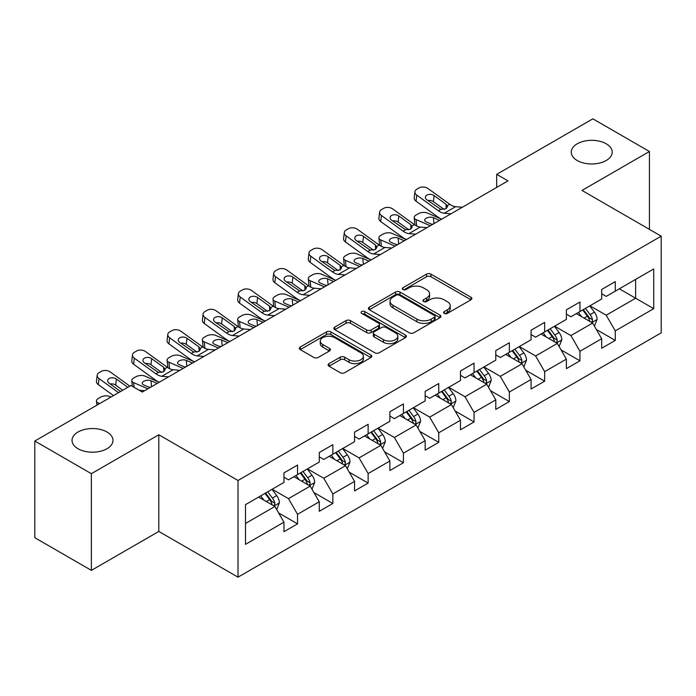 <?xml version="1.0" encoding="UTF-8"?>
<svg xmlns="http://www.w3.org/2000/svg" width="696" height="696" viewBox="0 0 696 696"><rect width="100%" height="100%" fill="white"/><g stroke="black" fill="none" stroke-linecap="round" stroke-linejoin="round"><path stroke-width="1.04" d="M444.239 313.418A2.201 1.27 0 0 0 447.354 313.418L470.948 299.785A3.141 1.81 0 0 0 471.871 298.506A3.141 1.81 0 0 0 470.948 297.227L430.972 274.137A3.141 1.81 0 0 0 426.526 274.137L402.923 287.761A2.201 1.27 0 0 0 402.279 288.666A2.201 1.27 0 0 0 402.923 289.562A2.201 1.27 0 0 0 406.038 289.562L409.091 287.796A10.049 5.803 0 0 1 423.307 287.796L426.639 289.719A10.049 5.803 0 0 1 429.58 293.825A10.049 5.803 0 0 1 426.639 297.931L423.586 299.689A2.201 1.27 0 0 0 422.942 300.594A2.201 1.27 0 0 0 423.586 301.49A2.201 1.27 0 0 0 426.691 301.49L429.745 299.724A10.049 5.803 0 0 1 443.961 299.724L447.293 301.646A10.049 5.803 0 0 1 450.242 305.753A10.049 5.803 0 0 1 447.293 309.859L444.239 311.617A2.201 1.27 0 0 0 443.596 312.513A2.201 1.27 0 0 0 444.239 313.418L444.239 311.617M106.993 432.007A20.48 11.823 0 0 0 84.668 429.449A20.48 11.823 0 0 0 72.027 440.368A20.48 11.823 0 0 0 78.022 448.737A20.48 11.823 0 0 0 100.346 451.295A20.48 11.823 0 0 0 112.987 440.368A20.48 11.823 0 0 0 106.993 432.007M606.207 143.785A20.48 11.823 0 0 0 583.892 141.227A20.48 11.823 0 0 0 571.242 152.146A20.48 11.823 0 0 0 577.245 160.515A20.48 11.823 0 0 0 599.56 163.073A20.48 11.823 0 0 0 612.21 152.146A20.48 11.823 0 0 0 606.207 143.785M329.008 363.651A3.141 1.81 0 0 0 328.094 364.939A3.141 1.81 0 0 0 329.008 366.218L340.231 372.699A3.141 1.81 0 0 0 344.668 372.699L370.881 357.561A3.141 1.81 0 0 0 371.803 356.282A3.141 1.81 0 0 0 370.881 354.995L330.896 331.914A3.141 1.81 0 0 0 326.459 331.914L300.246 347.043A3.141 1.81 0 0 0 299.324 348.331A3.141 1.81 0 0 0 300.246 349.61L313.8 357.431A3.141 1.81 0 0 0 318.237 357.431L329.46 350.958A3.141 1.81 0 0 0 330.374 349.679A3.141 1.81 0 0 0 329.46 348.392L322.735 344.511A8.404 4.855 0 0 1 320.273 341.084A8.404 4.855 0 0 1 325.467 336.603A8.404 4.855 0 0 1 334.619 337.656L360.946 352.846A8.404 4.855 0 0 1 363.408 356.282A8.404 4.855 0 0 1 358.214 360.763A8.404 4.855 0 0 1 349.061 359.71L344.668 357.178A3.141 1.81 0 0 0 340.231 357.178L329.008 363.651L329.008 366.218M158.81 434.756L91.376 473.689L34.8 441.02L34.8 537.712L91.376 570.372L158.81 531.44L238.015 577.167L238.015 480.484L158.81 434.756L158.81 531.44M649.429 229.367L649.429 151.493L581.995 190.434L661.2 236.161L238.015 480.484M649.429 151.493L592.862 118.833L496.683 174.357L496.683 187.424M34.8 441.02L130.978 385.497L142.288 392.031L507.993 180.89L496.683 174.357M409.309 332.81A3.141 1.81 0 0 0 413.755 332.81L439.968 317.68A3.141 1.81 0 0 0 440.881 316.393A3.141 1.81 0 0 0 439.968 315.114L399.983 292.033A3.141 1.81 0 0 0 395.537 292.033L369.332 307.162A3.141 1.81 0 0 0 368.41 308.441A3.141 1.81 0 0 0 369.332 309.729L409.309 332.81M362.546 313.887A2.201 1.27 0 0 1 364.774 314.2L364.774 311.59L405.42 335.054A3.141 1.81 0 0 1 406.342 336.342A3.141 1.81 0 0 1 405.42 337.621L379.216 352.75A3.141 1.81 0 0 1 374.77 352.75L334.785 329.669L334.785 327.103A3.141 1.81 0 0 0 333.871 328.39A3.141 1.81 0 0 0 334.785 329.669M334.785 327.103L346.008 320.63A3.141 1.81 0 0 1 350.445 320.63L366.661 329.991A3.141 1.81 0 0 0 371.107 329.991L378.546 325.693A3.141 1.81 0 0 0 379.468 324.414A3.141 1.81 0 0 0 378.546 323.127L361.668 313.383A2.201 1.27 0 0 1 361.024 312.487A2.201 1.27 0 0 1 362.381 311.312A2.201 1.27 0 0 1 364.774 311.59M238.015 577.167L661.2 332.845L661.2 236.161M278.635 512.952L297.531 523.862L297.531 514.318L319.264 501.781L319.264 511.316L332.836 503.478L332.836 493.942L354.56 481.397L354.56 490.932L368.14 483.094L368.14 473.558L389.864 461.013L389.864 470.557L403.445 462.718L403.445 453.174L425.169 440.638L425.169 450.173L438.75 442.334L438.75 432.79L460.474 420.254L460.474 429.789L474.046 421.95L474.046 412.415L495.778 399.869L495.778 409.405L509.35 401.566L509.35 392.031L531.074 379.485L531.074 389.029L544.655 381.19L544.655 371.647L566.379 359.11L566.379 368.645L579.959 360.806L579.959 351.262L601.683 338.726L601.683 348.261L615.264 340.422L615.264 330.887L653.735 308.676L653.735 268.952L635.631 279.409L635.631 298.219L653.735 308.676M297.531 523.862L283.959 531.701L283.959 522.165L245.488 544.376L245.488 504.652L283.959 482.441L283.959 472.906L297.531 465.067L297.531 474.602L319.264 462.057L319.264 452.522L332.836 444.683L332.836 454.218L354.56 441.682L354.56 432.138L368.14 424.299L368.14 433.843L389.864 421.298L389.864 411.762L403.445 403.915L403.445 413.459L425.169 400.913L425.169 391.378L438.75 383.54L438.75 393.075L460.474 380.529L460.474 370.994L474.046 363.155L474.046 372.691L495.778 360.154L495.778 350.61L509.35 342.771L509.35 352.315L531.074 339.77L531.074 330.235L544.655 322.387L544.655 331.931L566.379 319.386L566.379 309.85L579.959 302.012L579.959 311.547L601.683 299.002L601.683 289.466L615.264 281.628L615.264 291.163L653.735 268.952M293.912 476.69L310.207 486.104L288.483 498.64L272.188 489.236M283.959 477.212L288.483 479.831L297.531 474.602M288.483 498.64L297.531 514.318M310.207 486.104L319.264 501.781M329.217 456.315L345.512 465.72L323.788 478.265L307.493 468.852M319.264 456.837L323.788 459.447L332.836 454.218M323.788 478.265L332.836 493.942M345.512 465.72L354.56 481.397M364.521 435.931L380.816 445.336L359.092 457.881L342.797 448.476M354.56 436.453L359.092 439.063L368.14 433.843M359.092 457.881L368.14 473.558M380.816 445.336L389.864 461.013M399.826 415.547L416.112 424.952L394.388 437.497L378.093 428.092M389.864 416.069L394.388 418.688L403.445 413.459M394.388 437.497L403.445 453.174M416.112 424.952L425.169 440.638M435.122 395.163L451.417 404.576L429.693 417.113L413.398 407.708M425.169 395.685L429.693 398.303L438.75 393.075M429.693 417.113L438.75 432.79M451.417 404.576L460.474 420.254M470.426 374.787L486.722 384.192L464.998 396.737L448.702 387.324M460.474 375.309L464.998 377.919L474.046 372.691M464.998 396.737L474.046 412.415M486.722 384.192L495.778 399.869M505.731 354.403L522.026 363.808L500.302 376.353L484.007 366.949M495.778 354.925L500.302 357.535L509.35 352.315M500.302 376.353L509.35 392.031M522.026 363.808L531.074 379.485M541.036 334.019L557.331 343.424L535.607 355.969L519.312 346.565M531.074 334.541L535.607 337.16L544.655 331.931M535.607 355.969L544.655 371.647M557.331 343.424L566.379 359.11M576.34 313.635L592.627 323.048L570.903 335.585L554.616 326.18M566.379 314.157L570.903 316.776L579.959 311.547M570.903 335.585L579.959 351.262M592.627 323.048L601.683 338.726M619.336 288.814L635.631 298.219L606.207 315.21L589.912 305.796M601.683 293.782L606.207 296.392L615.264 291.163M606.207 315.21L615.264 330.887M91.376 473.689L91.376 570.372M245.488 523.47L274.903 506.479L258.608 497.075M274.903 506.479L283.959 522.165M596.368 329.512L615.264 340.422M561.063 349.897L579.959 360.806M525.758 370.281L544.655 381.19M490.454 390.656L509.35 401.566M455.149 411.04L474.046 421.95M419.853 431.424L438.75 442.334M384.549 451.808L403.445 462.718M349.244 472.184L368.14 483.094M313.94 492.568L332.836 503.478M445.118 313.722L447.293 312.469A10.049 5.803 0 0 0 450.242 308.363L450.242 305.753M429.58 293.825L429.58 296.435A10.049 5.803 0 0 1 426.639 300.541L424.464 301.794M470.948 297.227L470.948 299.785L430.972 276.756A3.141 1.81 0 0 0 426.526 276.756L403.802 289.867M439.924 317.707L399.983 294.643A3.141 1.81 0 0 0 395.537 294.643L369.367 309.755M434.408 317.298A2.201 1.27 0 0 0 435.052 316.393A2.201 1.27 0 0 0 434.408 315.497L399.313 295.235A2.201 1.27 0 0 0 396.207 295.235L392.988 297.096A10.049 5.803 0 0 0 390.038 301.203A10.049 5.803 0 0 0 392.988 305.3L416.974 319.151A10.049 5.803 0 0 0 431.189 319.151L434.408 317.298L434.408 319.908A2.201 1.27 0 0 0 435.052 319.012L435.052 316.393M390.038 301.203L390.038 303.813A10.049 5.803 0 0 0 392.988 307.919L392.988 305.3M434.408 319.908L431.189 321.769A10.049 5.803 0 0 1 416.974 321.769L392.988 307.919M334.828 329.695L346.008 323.24L346.008 320.63M379.468 324.414L379.468 327.024A3.141 1.81 0 0 1 378.546 328.303L371.107 332.601A3.141 1.81 0 0 1 366.661 332.601L350.445 323.24A3.141 1.81 0 0 0 346.008 323.24M364.774 314.2L405.385 337.647M383.487 339.7A8.404 4.855 0 0 0 392.648 340.753A8.404 4.855 0 0 0 397.834 336.272A8.404 4.855 0 0 0 395.371 332.845L386.097 327.485A3.141 1.81 0 0 0 381.66 327.485L374.213 331.783A3.141 1.81 0 0 0 373.291 333.071A3.141 1.81 0 0 0 374.213 334.35L383.487 339.7L383.487 342.319A8.404 4.855 0 0 0 392.648 343.372A8.404 4.855 0 0 0 397.834 338.891L397.834 336.272M373.291 333.071L373.291 335.681A3.141 1.81 0 0 0 374.213 336.96L374.213 334.35M383.487 342.319L374.213 336.96M363.408 356.282L363.408 358.892A8.404 4.855 0 0 1 358.214 363.373A8.404 4.855 0 0 1 349.061 362.32L344.668 359.788A3.141 1.81 0 0 0 340.231 359.788L329.051 366.244M320.273 341.084L320.273 343.694A8.404 4.855 0 0 0 322.735 347.13L322.735 344.511M329.417 350.984L322.735 347.13M370.837 357.587L330.896 334.524A3.141 1.81 0 0 0 326.459 334.524L300.289 349.636M594.419 326.146L597.107 319.36A8.482 4.898 -120 0 0 594.401 312.139L589.73 305.901M451.008 213.794L444.265 213.22A15.999 9.239 60 0 1 438.41 210.784L416.747 195.106L416.034 201.179L437.706 216.856A24.003 13.859 60 0 0 441.673 219.179L427.353 213.037A6.403 3.202 -5.9 0 0 418.331 213.715L416.069 215.02A6.403 3.202 -5.9 0 0 414.198 217.613A6.403 3.202 -5.9 0 0 416.034 219.571L416.695 226.009M581.595 316.671L578.419 312.434M430.328 225.739L416.034 219.571M591.322 322.291L592.348 321.204L592.531 319.725A8.482 4.898 -120 0 0 590.104 314.618L585.432 308.389M583.309 309.616L588.494 316.532A4.324 2.497 60 0 1 589.277 317.846L592.531 319.725M439.602 220.38L433.399 217.7A5.124 2.567 174.1 0 0 426.187 218.239A5.124 2.567 174.1 0 0 424.682 220.319A5.124 2.567 174.1 0 0 426.152 221.885L432.364 224.556M415.068 225.069A6.403 3.202 174.1 0 1 414.903 224.504L414.198 217.613M432.921 224.234A5.124 2.567 -5.9 0 0 431.25 224.077M582.717 309.955L587.389 316.193A8.482 4.898 60 0 1 589.817 321.291M462.327 207.26L455.584 206.686A15.999 9.239 60 0 1 449.729 204.25L428.057 188.572A6.403 4.133 6.7 0 0 419.044 187.937L416.782 189.251A6.403 4.133 6.7 0 0 414.912 191.748A6.403 4.133 6.7 0 0 416.747 195.106M446.206 208.643L446.023 204.215L447.537 206.581L446.04 208.739L440.855 209.374L426.865 199.778A5.124 3.306 -173.3 0 1 425.395 197.09A5.124 3.306 -173.3 0 1 426.892 195.089A5.124 3.306 -173.3 0 1 434.104 195.593L433.399 201.666L444.152 209.444M433.399 201.666A5.124 3.306 6.7 0 0 427.927 200.544M416.034 201.179A6.403 4.133 -173.3 0 1 414.207 197.821L414.912 191.748M446.023 204.215L434.104 195.593M559.114 346.521L561.811 339.744A8.482 4.898 -120 0 0 559.106 332.523L554.434 326.285M406.334 239.589L392.048 233.421A6.403 3.202 -5.9 0 0 383.035 234.1L380.764 235.405A6.403 3.202 -5.9 0 0 378.894 237.997A6.403 3.202 -5.9 0 0 380.729 239.955L381.399 246.393M546.29 337.055L543.115 332.819M395.024 246.114L380.729 239.955M556.017 342.667L557.044 341.579L557.226 340.1A8.482 4.898 -120 0 0 554.799 335.002L550.127 328.764M548.004 329.991L553.19 336.907A4.324 2.497 60 0 1 553.972 338.221L557.226 340.1M404.298 240.764L398.095 238.084A5.124 2.567 174.1 0 0 390.882 238.624A5.124 2.567 174.1 0 0 389.377 240.694A5.124 2.567 174.1 0 0 390.856 242.26L397.059 244.94M379.764 245.453A6.403 3.202 174.1 0 1 379.598 244.888L378.894 237.997M397.625 244.618A5.124 2.567 -5.9 0 0 395.946 244.461M547.413 330.339L552.085 336.568A8.482 4.898 60 0 1 554.512 341.675M523.81 366.905L526.507 360.128A8.482 4.898 -120 0 0 523.801 352.907L519.129 346.669M380.399 254.562L373.656 253.979A15.999 9.239 60 0 1 367.81 251.543L346.138 235.874L345.433 241.947L367.096 257.616A24.003 13.859 60 0 0 371.072 259.947L356.743 253.805A6.403 3.202 -5.9 0 0 347.73 254.475L345.468 255.78A6.403 3.202 -5.9 0 0 343.589 258.373A6.403 3.202 -5.9 0 0 345.433 260.339L346.095 266.768M510.986 357.44L507.81 353.203M359.719 266.498L345.433 260.339M520.712 363.051L521.739 361.964L521.93 360.485A8.482 4.898 -120 0 0 519.503 355.386L514.831 349.148M512.7 350.375L517.885 357.292A4.324 2.497 60 0 1 518.668 358.605L521.93 360.485M368.993 261.139L362.79 258.468A5.124 2.567 174.1 0 0 355.578 259.008A5.124 2.567 174.1 0 0 354.073 261.078A5.124 2.567 174.1 0 0 355.552 262.644L361.755 265.324M344.468 265.837A6.403 3.202 174.1 0 1 344.294 265.272L343.589 258.373M362.32 265.002A5.124 2.567 -5.9 0 0 360.641 264.845M512.108 350.714L516.78 356.952A8.482 4.898 60 0 1 519.207 362.05M415.703 234.178L408.961 233.595A15.999 9.239 60 0 1 403.115 231.159L381.443 215.49L380.729 221.563A6.403 4.133 -173.3 0 1 378.902 218.205L379.607 212.132A6.403 4.133 6.7 0 0 381.443 215.49M406.368 239.563A24.003 13.859 60 0 1 402.401 237.232L380.729 221.563M427.022 227.644L420.28 227.07A15.999 9.239 60 0 1 414.425 224.625L392.753 208.957A6.403 4.133 6.7 0 0 383.74 208.321L381.478 209.626A6.403 4.133 6.7 0 0 379.607 212.132M410.901 229.019L410.718 224.599L412.232 226.957L410.736 229.123L405.55 229.758L391.561 220.162A5.124 3.306 -173.3 0 1 390.099 217.474A5.124 3.306 -173.3 0 1 391.587 215.473A5.124 3.306 -173.3 0 1 398.799 215.977L398.095 222.05L408.848 229.828M398.095 222.05A5.124 3.306 6.7 0 0 392.622 220.928M410.718 224.599L398.799 215.977M391.717 248.028L384.975 247.445A15.999 9.239 60 0 1 379.12 245.009L357.457 229.341A6.403 4.133 6.7 0 0 348.435 228.706L346.173 230.011A6.403 4.133 6.7 0 0 344.311 232.516A6.403 4.133 6.7 0 0 346.138 235.874M375.605 249.403L375.422 244.983L376.936 247.341L375.44 249.507L370.246 250.134L356.256 240.538A5.124 3.306 -173.3 0 1 354.795 237.858A5.124 3.306 -173.3 0 1 356.282 235.857A5.124 3.306 -173.3 0 1 363.503 236.362L362.79 242.434L373.543 250.212M362.79 242.434A5.124 3.306 6.7 0 0 357.318 241.303M345.433 241.947A6.403 4.133 -173.3 0 1 343.598 238.589L344.311 232.516M375.422 244.983L363.503 236.362M488.514 387.289L491.202 380.503A8.482 4.898 -120 0 0 488.496 373.282L483.824 367.053M335.733 280.349L321.439 274.18A6.403 3.202 -5.9 0 0 312.426 274.859L310.164 276.164A6.403 3.202 -5.9 0 0 308.285 278.757A6.403 3.202 -5.9 0 0 310.129 280.714L310.79 287.152M475.681 377.815L472.506 373.578M324.414 286.882L310.129 280.714M485.408 383.435L486.434 382.348L486.626 380.869A8.482 4.898 -120 0 0 484.198 375.77L479.527 369.532M477.404 370.759L482.58 377.676A4.324 2.497 60 0 1 483.363 378.989L486.626 380.869M333.697 281.523L327.485 278.844A5.124 2.567 174.1 0 0 320.273 279.392A5.124 2.567 174.1 0 0 318.777 281.462A5.124 2.567 174.1 0 0 320.247 283.028L326.45 285.708M309.163 286.221A6.403 3.202 174.1 0 1 308.998 285.647L308.285 278.757M327.016 285.377A5.124 2.567 -5.9 0 0 325.337 285.23M476.812 371.099L481.484 377.336A8.482 4.898 60 0 1 483.911 382.435M453.209 407.673L455.897 400.887A8.482 4.898 -120 0 0 453.192 393.666L448.52 387.428M300.428 300.733L286.143 294.565A6.403 3.202 -5.9 0 0 277.121 295.243L274.859 296.548A6.403 3.202 -5.9 0 0 272.98 299.141A6.403 3.202 -5.9 0 0 274.824 301.098L275.486 307.536M440.377 398.199L437.21 393.962M289.11 307.267L274.824 301.098M450.103 403.819L451.138 402.732L451.321 401.253A8.482 4.898 -120 0 0 448.894 396.146L444.222 389.917M442.099 391.143L447.276 398.06A4.324 2.497 60 0 1 448.067 399.374L451.321 401.253M298.393 301.907L292.181 299.228A5.124 2.567 174.1 0 0 284.969 299.767A5.124 2.567 174.1 0 0 283.472 301.846A5.124 2.567 174.1 0 0 284.942 303.413L291.145 306.083M273.859 306.605A6.403 3.202 174.1 0 1 273.693 306.031L272.98 299.141M291.711 305.762A5.124 2.567 -5.9 0 0 290.041 305.605M441.508 391.483L446.18 397.72A8.482 4.898 60 0 1 448.607 402.819M417.905 428.049L420.593 421.271A8.482 4.898 -120 0 0 417.887 414.05L413.215 407.812M265.124 321.117L250.838 314.949A6.403 3.202 -5.9 0 0 241.816 315.627L239.555 316.932A6.403 3.202 -5.9 0 0 237.684 319.525A6.403 3.202 -5.9 0 0 239.52 321.482L240.181 327.92M405.081 418.583L401.905 414.346M253.814 327.642L239.52 321.482M414.807 424.195L415.834 423.107L416.017 421.628A8.482 4.898 -120 0 0 413.589 416.53L408.917 410.292M406.795 411.519L411.98 418.435A4.324 2.497 60 0 1 412.763 419.749L416.017 421.628M263.088 322.291L256.885 319.612A5.124 2.567 174.1 0 0 249.673 320.151A5.124 2.567 174.1 0 0 248.167 322.222A5.124 2.567 174.1 0 0 249.638 323.788L255.85 326.467M238.554 326.981A6.403 3.202 174.1 0 1 238.389 326.415L237.684 319.525M256.406 326.146A5.124 2.567 -5.9 0 0 254.736 325.989M406.203 411.867L410.875 418.096A8.482 4.898 60 0 1 413.302 423.203M345.103 274.937L338.36 274.363A15.999 9.239 60 0 1 332.505 271.927L310.834 256.25L310.129 262.322A6.403 4.133 -173.3 0 1 308.293 258.973L309.007 252.9A6.403 4.133 6.7 0 0 310.834 256.25M335.768 280.331A24.003 13.859 60 0 1 331.801 278L310.129 262.322M356.413 268.404L349.67 267.829A15.999 9.239 60 0 1 343.824 265.394L322.152 249.725A6.403 4.133 6.7 0 0 313.13 249.09L310.868 250.395A6.403 4.133 6.7 0 0 309.007 252.9M340.3 269.787L340.118 265.359L341.632 267.725L340.135 269.883L334.941 270.518L320.952 260.922A5.124 3.306 -173.3 0 1 319.49 258.242A5.124 3.306 -173.3 0 1 320.986 256.232A5.124 3.306 -173.3 0 1 328.199 256.746L327.485 262.818L338.239 270.587M327.485 262.818A5.124 3.306 6.7 0 0 322.013 261.687M340.118 265.359L328.199 256.746M309.798 295.322L303.056 294.747A15.999 9.239 60 0 1 297.201 292.311L275.529 276.634L274.824 282.707A6.403 4.133 -173.3 0 1 272.989 279.348L273.702 273.276A6.403 4.133 6.7 0 0 275.529 276.634M300.463 300.707A24.003 13.859 60 0 1 296.496 298.384L274.824 282.707M321.108 288.788L314.366 288.214A15.999 9.239 60 0 1 308.519 285.778L286.848 270.1A6.403 4.133 6.7 0 0 277.834 269.465L275.572 270.779A6.403 4.133 6.7 0 0 273.702 273.276M304.996 290.171L304.813 285.743L306.327 288.109L304.831 290.267L299.637 290.902L285.656 281.306A5.124 3.306 -173.3 0 1 284.185 278.618A5.124 3.306 -173.3 0 1 285.682 276.616A5.124 3.306 -173.3 0 1 292.894 277.121L292.181 283.194L302.934 290.971M292.181 283.194A5.124 3.306 6.7 0 0 286.709 282.071M304.813 285.743L292.894 277.121M274.494 315.706L267.751 315.123A15.999 9.239 60 0 1 261.896 312.687L240.233 297.018L239.52 303.091A6.403 4.133 -173.3 0 1 237.693 299.732L238.397 293.66A6.403 4.133 6.7 0 0 240.233 297.018M265.159 321.091A24.003 13.859 60 0 1 261.191 318.759L239.52 303.091M285.812 309.172L279.07 308.598A15.999 9.239 60 0 1 273.215 306.153L251.543 290.484A6.403 4.133 6.7 0 0 242.53 289.849L240.268 291.154A6.403 4.133 6.7 0 0 238.397 293.66M269.691 310.546L269.509 306.127L271.022 308.485L269.526 310.651L264.341 311.286L250.351 301.69A5.124 3.306 -173.3 0 1 248.881 299.002A5.124 3.306 -173.3 0 1 250.377 297.001A5.124 3.306 -173.3 0 1 257.59 297.505L256.885 303.578L267.638 311.356M256.885 303.578A5.124 3.306 6.7 0 0 251.404 302.455M269.509 306.127L257.59 297.505M239.189 336.09L232.447 335.507A15.999 9.239 60 0 1 226.6 333.071L204.929 317.402L204.215 323.475A6.403 4.133 -173.3 0 1 202.388 320.116L203.093 314.044A6.403 4.133 6.7 0 0 204.929 317.402M229.854 341.475A24.003 13.859 60 0 1 225.887 339.143L204.215 323.475M250.508 329.556L243.765 328.973A15.999 9.239 60 0 1 237.91 326.537L216.239 310.868A6.403 4.133 6.7 0 0 207.225 310.233L204.963 311.538A6.403 4.133 6.7 0 0 203.093 314.044M234.387 330.931L234.204 326.511L235.718 328.869L234.221 331.035L229.036 331.661L215.047 322.065A5.124 3.306 -173.3 0 1 213.585 319.386A5.124 3.306 -173.3 0 1 215.073 317.385A5.124 3.306 -173.3 0 1 222.285 317.889L221.58 323.962L232.334 331.74M221.58 323.962A5.124 3.306 6.7 0 0 216.108 322.831M234.204 326.511L222.285 317.889M203.885 356.465L197.142 355.891A15.999 9.239 60 0 1 191.296 353.455L169.624 337.777L168.919 343.85A6.403 4.133 -173.3 0 1 167.084 340.501L167.797 334.428A6.403 4.133 6.7 0 0 169.624 337.777M194.558 361.859A24.003 13.859 60 0 1 190.582 359.527L168.919 343.85M215.203 349.931L208.461 349.357A15.999 9.239 60 0 1 202.606 346.921L180.943 331.252A6.403 4.133 6.7 0 0 171.921 330.617L169.659 331.922A6.403 4.133 6.7 0 0 167.797 334.428M199.091 351.315L198.908 346.886L200.422 349.253L198.925 351.41L193.732 352.046L179.742 342.449A5.124 3.306 -173.3 0 1 178.28 339.77A5.124 3.306 -173.3 0 1 179.768 337.76A5.124 3.306 -173.3 0 1 186.989 338.273L186.276 344.346L197.029 352.115M186.276 344.346A5.124 3.306 6.7 0 0 180.803 343.215M198.908 346.886L186.989 338.273M168.589 376.849L161.846 376.275A15.999 9.239 60 0 1 155.991 373.839L134.319 358.162L133.615 364.234A6.403 4.133 -173.3 0 1 131.779 360.876L132.492 354.803A6.403 4.133 6.7 0 0 134.319 358.162M159.254 382.235A24.003 13.859 60 0 1 155.286 379.912L133.615 364.234M179.899 370.315L173.156 369.741A15.999 9.239 60 0 1 167.31 367.305L145.638 351.628A6.403 4.133 6.7 0 0 136.616 350.993L134.354 352.306A6.403 4.133 6.7 0 0 132.492 354.803M163.786 371.699L163.603 367.27L165.117 369.637L163.621 371.795L158.427 372.43L144.437 362.834A5.124 3.306 -173.3 0 1 142.976 360.145A5.124 3.306 -173.3 0 1 144.472 358.144A5.124 3.306 -173.3 0 1 151.684 358.649L150.971 364.721L161.724 372.499M150.971 364.721A5.124 3.306 6.7 0 0 145.499 363.599M163.603 367.27L151.684 358.649M382.6 448.433L385.297 441.655A8.482 4.898 -120 0 0 382.591 434.435L377.919 428.197M229.819 341.492L215.534 335.333A6.403 3.202 -5.9 0 0 206.521 336.003L204.25 337.308A6.403 3.202 -5.9 0 0 202.379 339.9A6.403 3.202 -5.9 0 0 204.215 341.866L204.876 348.296M369.776 438.967L366.601 434.73M218.509 348.026L204.215 341.866M379.503 444.579L380.529 443.491L380.712 442.012A8.482 4.898 -120 0 0 378.285 436.914L373.613 430.676M371.49 431.903L376.675 438.819A4.324 2.497 60 0 1 377.458 440.133L380.712 442.012M227.783 342.667L221.58 339.996A5.124 2.567 174.1 0 0 214.368 340.535A5.124 2.567 174.1 0 0 212.863 342.606A5.124 2.567 174.1 0 0 214.333 344.172L220.545 346.852M203.249 347.365A6.403 3.202 174.1 0 1 203.084 346.799L202.379 339.9M221.111 346.53A5.124 2.567 -5.9 0 0 219.431 346.373M370.898 432.242L375.57 438.48A8.482 4.898 60 0 1 377.998 443.578M347.295 468.817L349.992 462.031A8.482 4.898 -120 0 0 347.287 454.81L342.615 448.581M194.523 361.876L180.229 355.708A6.403 3.202 -5.9 0 0 171.216 356.387L168.954 357.692A6.403 3.202 -5.9 0 0 167.075 360.284A6.403 3.202 -5.9 0 0 168.919 362.242L169.58 368.68M334.471 459.343L331.296 455.106M183.205 368.41L168.919 362.242M344.198 464.963L345.225 463.875L345.416 462.396A8.482 4.898 -120 0 0 342.98 457.298L338.317 451.06M336.185 452.287L341.371 459.203A4.324 2.497 60 0 1 342.154 460.517L345.416 462.396M192.479 363.051L186.276 360.371A5.124 2.567 174.1 0 0 179.063 360.92A5.124 2.567 174.1 0 0 177.558 362.99A5.124 2.567 174.1 0 0 179.037 364.556L185.24 367.236M167.954 367.749A6.403 3.202 174.1 0 1 167.779 367.175L167.075 360.284M185.806 366.905A5.124 2.567 -5.9 0 0 184.127 366.757M335.594 452.626L340.266 458.864A8.482 4.898 60 0 1 342.693 463.962M311.999 489.201L314.688 482.415A8.482 4.898 -120 0 0 311.982 475.194L307.31 468.956M159.219 382.261L144.925 376.092A6.403 3.202 -5.9 0 0 135.911 376.771L133.649 378.076A6.403 3.202 -5.9 0 0 131.77 380.668A6.403 3.202 -5.9 0 0 133.615 382.626L134.093 387.298M299.167 479.727L295.991 475.49M147.9 388.794L133.615 382.626M308.894 485.347L309.92 484.259L310.111 482.78A8.482 4.898 -120 0 0 307.684 477.673L303.012 471.444M300.889 472.671L306.066 479.587A4.324 2.497 60 0 1 306.849 480.901L310.111 482.78M157.183 383.435L150.971 380.755A5.124 2.567 174.1 0 0 143.759 381.295A5.124 2.567 174.1 0 0 142.262 383.374A5.124 2.567 174.1 0 0 143.733 384.94L149.936 387.611M150.501 387.289A5.124 2.567 -5.9 0 0 148.822 387.133M300.298 473.01L304.97 479.248A8.482 4.898 60 0 1 307.397 484.346M276.695 509.576L279.383 502.799A8.482 4.898 -120 0 0 276.677 495.578L272.005 489.34M110.96 397.051L109.629 396.476A6.403 3.202 -5.9 0 0 100.607 397.155L98.345 398.46A6.403 3.202 -5.9 0 0 96.466 401.053A6.403 3.202 -5.9 0 0 98.31 403.01L98.441 404.28M263.862 500.111L260.695 495.874M99.65 403.584L98.31 403.01M273.589 505.722L274.624 504.643L274.807 503.156A8.482 4.898 -120 0 0 272.38 498.058L267.708 491.82M265.585 493.046L270.761 499.963A4.324 2.497 60 0 1 271.553 501.277L274.807 503.156M264.993 493.394L269.665 499.624A8.482 4.898 60 0 1 272.092 504.73M118.555 392.675L99.015 378.546L98.31 384.618A6.403 4.133 -173.3 0 1 96.474 381.26L97.188 375.188A6.403 4.133 6.7 0 0 99.015 378.546M113.491 395.598L98.31 384.618M129.865 386.141L110.333 372.012A6.403 4.133 6.7 0 0 101.32 371.377L99.058 372.682A6.403 4.133 6.7 0 0 97.188 375.188M144.594 390.7L139.183 390.238M120.591 391.5L109.142 383.218A5.124 3.306 -173.3 0 1 107.671 380.529A5.124 3.306 -173.3 0 1 109.168 378.528A5.124 3.306 -173.3 0 1 116.38 379.033L115.666 385.106L122.766 390.238M115.666 385.106A5.124 3.306 6.7 0 0 110.194 383.983M127.829 387.315L116.38 379.033M447.293 312.469L447.293 309.859M423.586 301.49L423.586 299.689M426.639 300.541L426.639 297.931M402.923 289.562L402.923 287.761M426.526 276.756L426.526 274.137M430.972 276.756L430.972 274.137M369.332 309.729L369.332 307.162M395.537 294.643L395.537 292.033M399.983 294.643L399.983 292.033M439.968 317.68L439.968 315.114M416.974 321.769L416.974 319.151M431.189 321.769L431.189 319.151M350.445 323.24L350.445 320.63M366.661 332.601L366.661 329.991M371.107 332.601L371.107 329.991M378.546 328.303L378.546 325.693M405.42 337.621L405.42 335.054M340.231 359.788L340.231 357.178M344.668 359.788L344.668 357.178M349.061 362.32L349.061 359.71M329.46 350.958L329.46 348.392M300.246 349.61L300.246 347.043M326.459 334.524L326.459 331.914M330.896 334.524L330.896 331.914M370.881 357.561L370.881 354.995M591.791 322.561L597.055 319.525M590.104 314.618L594.401 312.139M584.075 318.107L587.389 316.193M433.399 217.7L434.008 223.607M440.855 209.374L438.41 210.784M449.729 204.25L447.293 205.651M455.584 206.686L444.265 213.22M556.487 342.945L561.75 339.909M554.799 335.002L559.106 332.523M548.77 338.482L552.085 336.568M398.095 238.084L398.704 243.992M521.191 363.329L526.446 360.284M519.503 355.386L523.801 352.907M513.465 358.866L516.78 356.952M362.79 258.468L363.399 264.376M405.55 229.758L403.115 231.159M414.425 224.625L411.988 226.035M420.28 227.07L408.961 233.595M370.246 250.134L367.81 251.543M379.12 245.009L376.684 246.419M384.975 247.445L373.656 253.979M485.886 383.705L491.15 380.668M484.198 375.77L488.496 373.282M478.161 379.25L481.484 377.336M327.485 278.844L328.094 284.76M450.582 404.089L455.845 401.053M448.894 396.146L453.192 393.666M442.865 399.635L446.18 397.72M292.181 299.228L292.79 305.135M415.277 424.473L420.541 421.437M413.589 416.53L417.887 414.05M407.56 420.01L410.875 418.096M256.885 319.612L257.494 325.519M334.941 270.518L332.505 271.927M343.824 265.394L341.379 266.803M349.67 267.829L338.36 274.363M299.637 290.902L297.201 292.311M308.519 285.778L306.083 287.178M314.366 288.214L303.056 294.747M264.341 311.286L261.896 312.687M273.215 306.153L270.779 307.562M279.07 308.598L267.751 315.123M229.036 331.661L226.6 333.071M237.91 326.537L235.474 327.947M243.765 328.973L232.447 335.507M193.732 352.046L191.296 353.455M202.606 346.921L200.17 348.331M208.461 349.357L197.142 355.891M158.427 372.43L155.991 373.839M167.31 367.305L164.865 368.715M173.156 369.741L161.846 376.275M379.973 444.857L385.236 441.812M378.285 436.914L382.591 434.435M372.256 440.394L375.57 438.48M221.58 339.996L222.189 345.903M344.677 465.233L349.931 462.196M342.98 457.298L347.287 454.81M336.951 460.778L340.266 458.864M186.276 360.371L186.885 366.287M309.372 485.617L314.635 482.58M307.684 477.673L311.982 475.194M301.646 481.162L304.97 479.248M150.971 380.755L151.58 386.663M274.067 506.001L279.331 502.964M272.38 498.058L276.677 495.578M266.342 501.538L269.665 499.624M131.77 380.668L132.353 386.289M96.466 401.053L96.892 405.176"/></g></svg>
